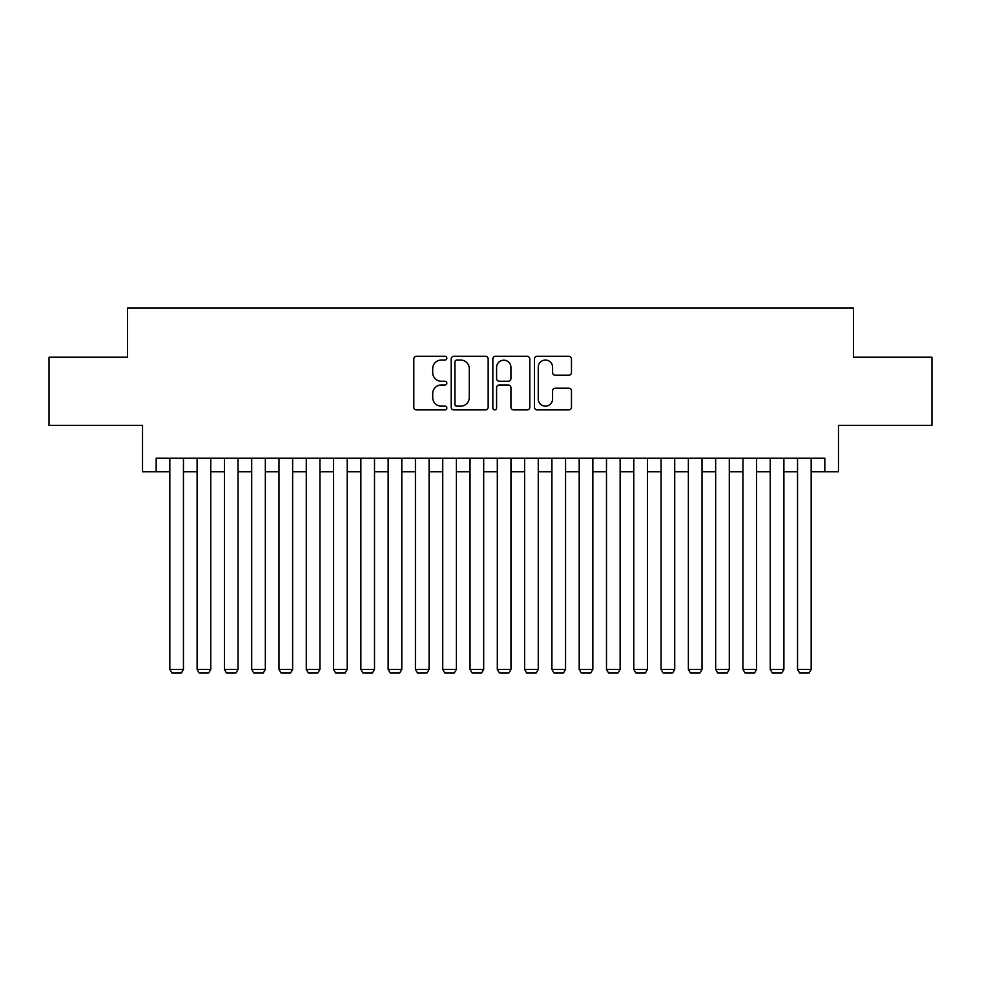 <?xml version="1.0" encoding="UTF-8"?>
<svg xmlns="http://www.w3.org/2000/svg" width="981" height="981" viewBox="0 0 981 981"><rect width="100%" height="100%" fill="white"/><g stroke="black" fill="none" stroke-linecap="round" stroke-linejoin="round"><path stroke-width="1.47" d="M446.833 358.188A1.876 1.876 0 0 0 444.957 356.311L416.496 356.311A2.673 2.673 0 0 0 413.81 358.997L413.81 407.213A2.673 2.673 0 0 0 416.496 409.899L444.957 409.899A1.876 1.876 0 0 0 446.833 408.022A1.876 1.876 0 0 0 444.957 406.146L441.278 406.146A8.571 8.571 0 0 1 432.707 397.575L432.707 393.553A8.571 8.571 0 0 1 441.278 384.981L444.957 384.981A1.876 1.876 0 0 0 446.833 383.105A1.876 1.876 0 0 0 444.957 381.229L441.278 381.229A8.571 8.571 0 0 1 432.707 372.657L432.707 368.635A8.571 8.571 0 0 1 441.278 360.064L444.957 360.064A1.876 1.876 0 0 0 446.833 358.188M568.796 375.208A2.673 2.673 0 0 0 571.469 372.522L571.469 358.997A2.673 2.673 0 0 0 568.796 356.311L537.183 356.311A2.673 2.673 0 0 0 534.498 358.997L534.498 407.213A2.673 2.673 0 0 0 537.183 409.899L568.796 409.899A2.673 2.673 0 0 0 571.469 407.213L571.469 390.879A2.673 2.673 0 0 0 568.796 388.194L555.258 388.194A2.673 2.673 0 0 0 552.585 390.879L552.585 398.973A7.161 7.161 0 0 1 545.411 406.146A7.161 7.161 0 0 1 538.25 398.973L538.25 367.237A7.161 7.161 0 0 1 545.411 360.064A7.161 7.161 0 0 1 552.585 367.237L552.585 372.522A2.673 2.673 0 0 0 555.258 375.208L568.796 375.208M156.175 471.8L156.175 458.164L824.825 458.164L824.825 471.8L838.473 471.8L838.473 425.411L931.95 425.411L931.95 357.182L853.482 357.182L853.482 308.046L127.518 308.046L127.518 357.182L49.05 357.182L49.05 425.411L142.527 425.411L142.527 471.8L169.823 471.8M488.158 358.997A2.673 2.673 0 0 0 485.472 356.311L453.872 356.311A2.673 2.673 0 0 0 451.186 358.997L451.186 407.213A2.673 2.673 0 0 0 453.872 409.899L485.472 409.899A2.673 2.673 0 0 0 488.158 407.213L488.158 358.997M495.528 356.311L527.128 356.311A2.673 2.673 0 0 1 529.814 358.997L529.814 407.213A2.673 2.673 0 0 1 527.128 409.899L513.603 409.899A2.673 2.673 0 0 1 510.929 407.213L510.929 387.654A2.673 2.673 0 0 0 508.244 384.981L499.268 384.981A2.673 2.673 0 0 0 496.594 387.654L496.594 408.022A1.876 1.876 0 0 1 494.718 409.899A1.876 1.876 0 0 1 492.842 408.022L492.842 358.997A2.673 2.673 0 0 1 495.528 356.311M183.459 471.8L197.107 471.8M210.756 471.8L224.404 471.8M238.052 471.8L251.7 471.8M265.336 471.8L278.984 471.8M292.632 471.8L306.28 471.8M319.929 471.8L333.565 471.8M347.213 471.8L360.861 471.8M374.509 471.8L388.157 471.8M401.805 471.8L415.441 471.8M429.089 471.8L442.738 471.8M456.386 471.8L470.034 471.8M483.682 471.8L497.318 471.8M510.966 471.8L524.614 471.8M538.262 471.8L551.911 471.8M565.559 471.8L579.195 471.8M592.843 471.8L606.491 471.8M620.139 471.8L633.787 471.8M647.435 471.8L661.071 471.8M674.72 471.8L688.368 471.8M702.016 471.8L715.664 471.8M729.3 471.8L742.948 471.8M756.596 471.8L770.244 471.8M783.893 471.8L797.541 471.8M811.177 471.8L824.825 471.8M456.815 360.064A1.876 1.876 0 0 0 454.939 361.94L454.939 404.27A1.876 1.876 0 0 0 456.815 406.146L460.702 406.146A8.571 8.571 0 0 0 469.274 397.575L469.274 368.635A8.571 8.571 0 0 0 460.702 360.064L456.815 360.064M510.929 367.372A7.161 7.161 0 0 0 503.756 360.199A7.161 7.161 0 0 0 496.594 367.372L496.594 378.556A2.673 2.673 0 0 0 499.268 381.229L508.244 381.229A2.673 2.673 0 0 0 510.929 378.556L510.929 367.372M183.459 458.164L183.459 669.398L169.823 669.398L169.823 458.164M183.459 669.398L181.411 672.954L171.859 672.954L169.823 669.398M210.756 458.164L210.756 669.398L197.107 669.398L197.107 458.164M210.756 669.398L208.708 672.954L199.155 672.954L197.107 669.398M238.052 458.164L238.052 669.398L224.404 669.398L224.404 458.164M238.052 669.398L236.004 672.954L226.452 672.954L224.404 669.398M265.336 458.164L265.336 669.398L251.7 669.398L251.7 458.164M265.336 669.398L263.288 672.954L253.736 672.954L251.7 669.398M292.632 458.164L292.632 669.398L278.984 669.398L278.984 458.164M292.632 669.398L290.584 672.954L281.032 672.954L278.984 669.398M319.929 458.164L319.929 669.398L306.28 669.398L306.28 458.164M319.929 669.398L317.881 672.954L308.328 672.954L306.28 669.398M347.213 458.164L347.213 669.398L333.565 669.398L333.565 458.164M347.213 669.398L345.165 672.954L335.612 672.954L333.565 669.398M374.509 458.164L374.509 669.398L360.861 669.398L360.861 458.164M374.509 669.398L372.461 672.954L362.909 672.954L360.861 669.398M401.805 458.164L401.805 669.398L388.157 669.398L388.157 458.164M401.805 669.398L399.757 672.954L390.205 672.954L388.157 669.398M429.089 458.164L429.089 669.398L415.441 669.398L415.441 458.164M429.089 669.398L427.042 672.954L417.489 672.954L415.441 669.398M456.386 458.164L456.386 669.398L442.738 669.398L442.738 458.164M456.386 669.398L454.338 672.954L444.785 672.954L442.738 669.398M483.682 458.164L483.682 669.398L470.034 669.398L470.034 458.164M483.682 669.398L481.634 672.954L472.082 672.954L470.034 669.398M510.966 458.164L510.966 669.398L497.318 669.398L497.318 458.164M510.966 669.398L508.918 672.954L499.366 672.954L497.318 669.398M538.262 458.164L538.262 669.398L524.614 669.398L524.614 458.164M538.262 669.398L536.215 672.954L526.662 672.954L524.614 669.398M565.559 458.164L565.559 669.398L551.911 669.398L551.911 458.164M565.559 669.398L563.511 672.954L553.958 672.954L551.911 669.398M592.843 458.164L592.843 669.398L579.195 669.398L579.195 458.164M592.843 669.398L590.795 672.954L581.243 672.954L579.195 669.398M620.139 458.164L620.139 669.398L606.491 669.398L606.491 458.164M620.139 669.398L618.091 672.954L608.539 672.954L606.491 669.398M647.435 458.164L647.435 669.398L633.787 669.398L633.787 458.164M647.435 669.398L645.388 672.954L635.835 672.954L633.787 669.398M674.72 458.164L674.72 669.398L661.071 669.398L661.071 458.164M674.72 669.398L672.672 672.954L663.119 672.954L661.071 669.398M702.016 458.164L702.016 669.398L688.368 669.398L688.368 458.164M702.016 669.398L699.968 672.954L690.416 672.954L688.368 669.398M729.3 458.164L729.3 669.398L715.664 669.398L715.664 458.164M729.3 669.398L727.264 672.954L717.712 672.954L715.664 669.398M756.596 458.164L756.596 669.398L742.948 669.398L742.948 458.164M756.596 669.398L754.548 672.954L744.996 672.954L742.948 669.398M783.893 458.164L783.893 669.398L770.244 669.398L770.244 458.164M783.893 669.398L781.845 672.954L772.292 672.954L770.244 669.398M811.177 458.164L811.177 669.398L797.541 669.398L797.541 458.164M811.177 669.398L809.141 672.954L799.589 672.954L797.541 669.398"/></g></svg>
